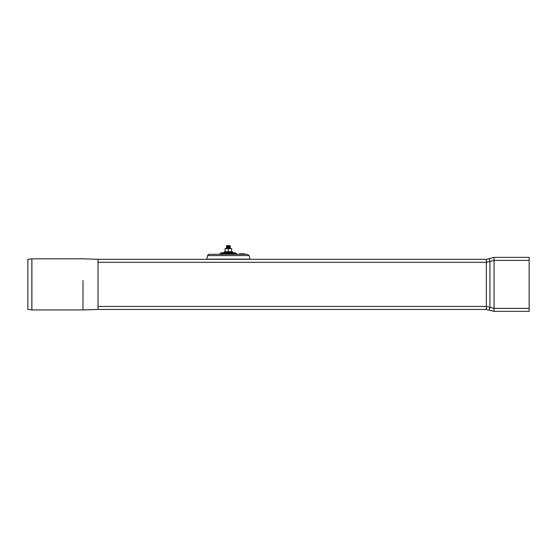 <?xml version="1.0" encoding="UTF-8"?>
<svg xmlns="http://www.w3.org/2000/svg" width="557" height="557" viewBox="0 0 557 557"><rect width="100%" height="100%" fill="white"/><g stroke="black" fill="none" stroke-linecap="round" stroke-linejoin="round"><path stroke-width="0.84" d="M489.916 258.42L494.059 257.383L486.365 259.311L98.032 259.311L98.032 262.319L486.365 262.319L494.059 260.391L529.15 260.391L529.15 311.37L494.059 311.37L489.916 310.333L494.059 311.37L494.059 308.362L486.365 306.434L486.365 309.441L489.916 310.333A3.008 1.281 118.2 0 1 489.916 307.68L489.916 261.073A3.008 1.281 61.8 0 1 489.916 258.42M529.15 260.391L529.15 257.383L494.059 257.383L494.059 308.362L529.15 308.362M31.833 258.817L31.833 309.943L27.85 309.441L27.85 259.311L31.833 258.817A0.501 0.501 0 0 1 31.888 258.81L82.986 258.81L98.032 259.311M82.993 280.436L82.986 309.943L82.993 280.436M486.365 259.311L486.365 306.434L98.032 306.434L98.032 309.441L83 309.943L31.888 309.943L31.888 258.81M98.032 306.434L98.032 262.319M207.023 259.207A1.504 1.504 0 0 1 206.466 259.311M98.032 309.441L486.365 309.441M228.37 245.63L226.866 245.63L226.365 246.131L230.375 246.131L229.874 245.63L228.37 245.63M230.375 246.131L229.874 246.633L226.866 246.633L226.365 246.131M229.874 246.633L230.375 247.134L226.365 247.134L226.866 246.633M230.375 247.134L229.874 247.635L226.866 247.635L226.365 247.134M229.874 247.635L230.375 248.137L226.365 248.137L226.866 247.635M239.635 253.797L244.802 253.922L239.635 253.797L239.51 254.298L239.51 253.922M243.799 253.797L242.156 253.797M247.405 254.298L209.335 254.298A1.755 1.755 0 0 0 207.643 255.6L249.097 255.6L247.405 254.298L236.077 254.298M209.335 254.298L220.663 254.298M237.519 254.298L219.221 254.298A1.003 1.003 0 0 0 220.092 253.797L236.648 253.797L237.519 254.298M221.679 252.794L235.061 252.794L221.679 252.794A1.755 1.755 0 0 0 220.161 253.672L220.092 253.797M249.097 255.6L250.037 259.116L206.703 259.116L207.643 255.6M231.628 251.59L232.659 251.959L232.554 252.544L224.186 252.544L224.081 251.959L232.659 251.959M231.628 251.771L225.112 251.771L225.112 248.533L231.628 248.673L231.628 251.771M228.37 248.673L228.37 251.771M231.628 248.673L230.375 248.533M225.112 248.673L229.999 248.533M226.365 248.533L226.741 248.533M235.061 252.794L236.579 253.672L220.161 253.672M249.717 259.207L250.274 259.311M229.971 248.533L230.375 248.137M226.769 248.533L226.365 248.137M244.802 254.298L244.802 253.922M225.112 251.59L224.081 251.959"/></g></svg>
